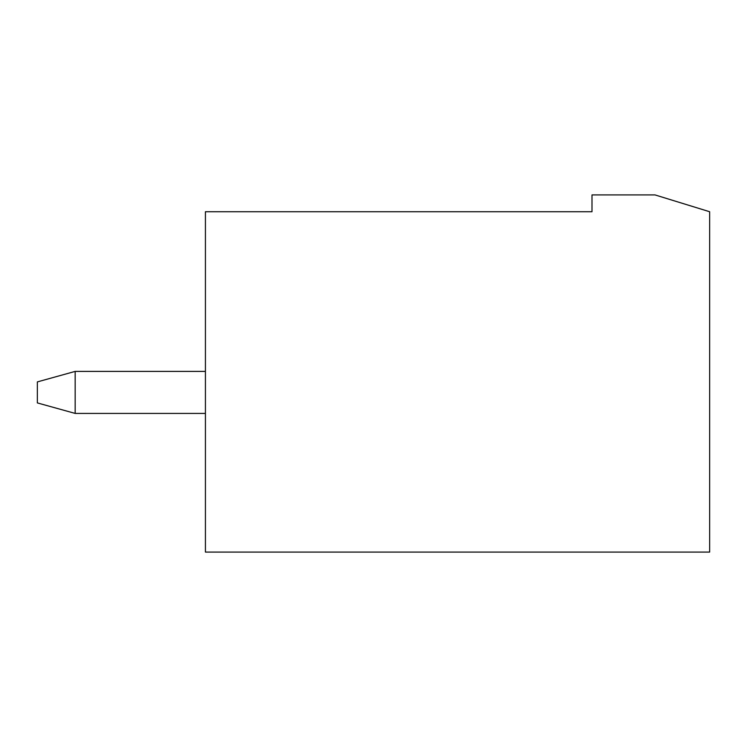 <?xml version="1.0" encoding="UTF-8"?>
<svg xmlns="http://www.w3.org/2000/svg" width="747" height="747" viewBox="0 0 747 747"><rect width="100%" height="100%" fill="white"/><g stroke="black" fill="none" stroke-linecap="round" stroke-linejoin="round"><path stroke-width="1.12" d="M205.425 371.399L75.167 371.399L37.35 381.904L37.35 402.913L75.167 413.418L205.425 413.418M75.167 371.399L75.167 413.418M591.997 194.92L655.026 194.92L709.65 211.728L709.65 552.08L205.425 552.08L205.425 211.728L591.997 211.728L591.997 194.92"/></g></svg>
